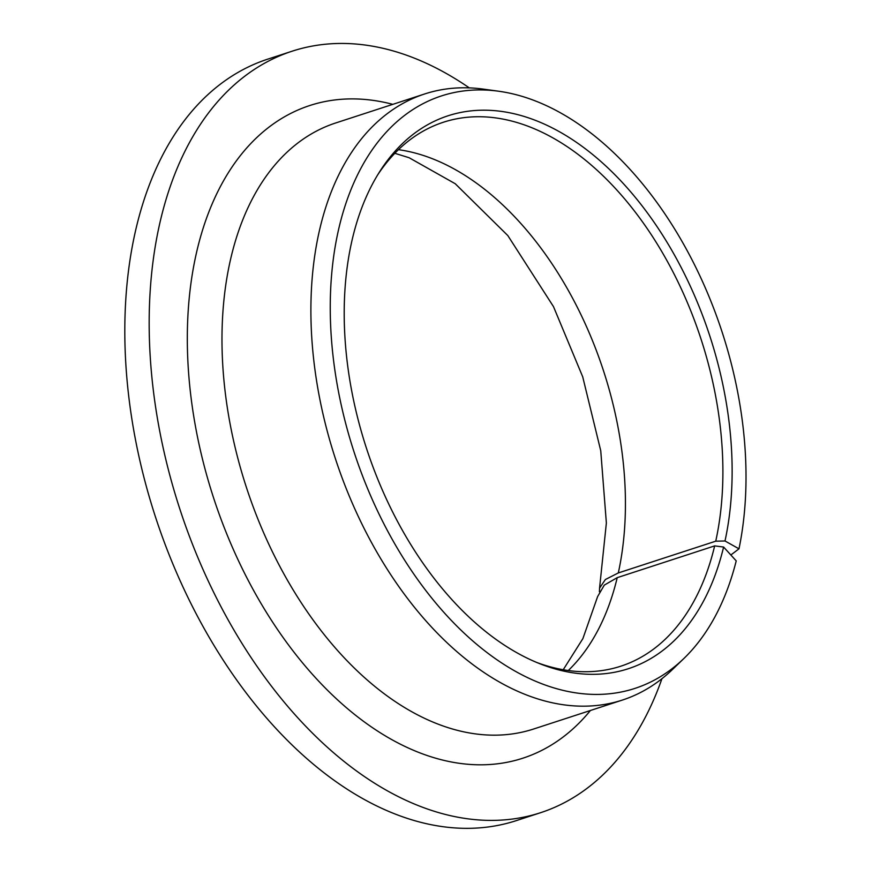 <?xml version="1.0" encoding="UTF-8"?>
<svg xmlns="http://www.w3.org/2000/svg" width="872" height="872" viewBox="0 0 872 872"><rect width="100%" height="100%" fill="white"/><g stroke="black" fill="none" stroke-linecap="round" stroke-linejoin="round"><path stroke-width="1.31" d="M730.856 554.984L738.987 548.826L725.003 540.978L715.738 541.185L618.303 572.948L605.397 579.509L599.576 588.099L599.402 591.728M715.738 541.185A286.081 177.692 71.9 0 0 652.212 236.094A286.081 177.692 71.9 0 0 443.412 122.233A286.081 177.692 71.9 0 0 377.707 174.847M536.662 662.437A286.081 177.692 71.9 0 0 620.755 666.208A286.081 177.692 71.9 0 0 714.659 545.894L723.607 547.038L736.219 560.881A311.631 193.573 71.9 0 1 683.757 658.622L672.476 669.489A318.771 198.009 71.9 0 1 622.368 700.074A318.771 198.009 71.9 0 1 335.306 458.378A318.771 198.009 71.9 0 1 424.751 93.936A318.771 198.009 71.9 0 1 483.262 89.108L498.784 91.244A311.631 193.573 71.9 0 0 354.141 452.241A311.631 193.573 71.9 0 0 683.757 658.622M725.003 540.978A290.801 180.624 71.9 0 0 621.137 181.202A290.801 180.624 71.9 0 0 379.451 172.024A290.801 180.624 71.9 0 0 366.447 448.23A290.801 180.624 71.9 0 0 539.735 663.69A290.801 180.624 71.9 0 0 723.607 547.038M568.272 670.535A286.081 177.692 71.9 0 0 617.223 577.656L604.296 585.112L597.636 596.546L582.888 638.609L563.214 669.751M469.3 87.876A400.51 248.771 71.9 0 0 292.229 51.165A400.51 248.771 71.9 0 0 179.85 509.063A400.51 248.771 71.9 0 0 540.509 812.726A400.51 248.771 71.9 0 0 661.924 678.71M292.229 51.165L267.868 59.111A400.51 248.771 71.9 0 0 155.489 516.998A400.51 248.771 71.9 0 0 516.159 820.672L540.509 812.726M617.223 577.656L714.659 545.894M738.987 548.826A311.631 193.573 71.9 0 0 498.784 91.244M618.303 572.948A286.081 177.692 71.9 0 0 398.46 149.679M424.751 93.936L335.84 122.919A318.771 198.009 71.9 0 0 246.395 487.361A318.771 198.009 71.9 0 0 533.446 729.068L622.368 700.074M392.814 104.346A343.296 213.237 71.9 0 0 213.64 498.043A343.296 213.237 71.9 0 0 590.42 710.484M394.842 153.298L409.099 157.723L455.217 183.72L507.82 235.571L553.491 306.639L582.714 376.824L600.743 450.726L606.367 522.993L599.565 588.099"/></g></svg>
